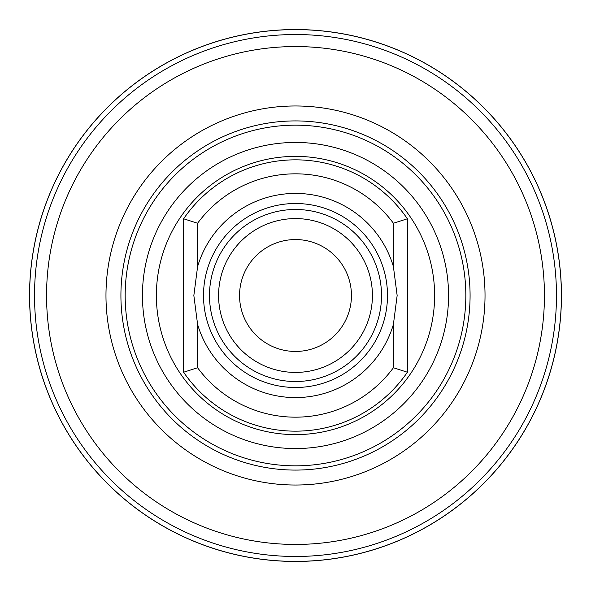 <?xml version="1.0" encoding="UTF-8"?>
<svg xmlns="http://www.w3.org/2000/svg" width="591" height="591" viewBox="0 0 591 591"><rect width="100%" height="100%" fill="white"/><g stroke="black" fill="none" stroke-linecap="round" stroke-linejoin="round"><path stroke-width="0.89" d="M295.5 351.446A55.946 55.946 0 0 1 239.554 295.5A55.946 55.946 0 0 1 295.5 239.554A55.946 55.946 0 0 1 351.446 295.5A55.946 55.946 0 0 1 295.5 351.446M218.581 295.5A76.919 76.919 0 0 0 295.5 372.419A76.919 76.919 0 0 0 372.419 295.5A76.919 76.919 0 0 0 295.5 218.581A76.919 76.919 0 0 0 218.581 295.5M209.487 295.5A86.013 86.013 0 0 0 295.5 381.513A86.013 86.013 0 0 0 381.513 295.5A86.013 86.013 0 0 0 295.5 209.487A86.013 86.013 0 0 0 209.487 295.5M203.511 295.5A91.989 91.989 0 0 1 295.5 203.511A91.989 91.989 0 0 1 387.489 295.5A91.989 91.989 0 0 1 295.5 387.489A91.989 91.989 0 0 1 203.511 295.5M197.601 266.585A102.08 102.08 0 0 1 393.399 266.585L397.152 295.5L393.399 324.415A102.08 102.08 0 0 1 197.601 324.415L193.848 295.5L197.601 266.585L197.601 223.25L183.616 218.781A135.657 135.657 0 0 1 407.384 218.781L393.399 223.25A121.672 121.672 0 0 0 197.601 223.25M197.601 324.415L197.601 367.75L183.616 372.219L183.616 218.781M197.601 367.75A121.672 121.672 0 0 0 393.399 367.75L407.384 372.219L407.384 218.781M407.384 372.219A135.657 135.657 0 0 1 183.616 372.219M295.5 465.834A170.334 170.334 0 0 1 125.166 295.5A170.334 170.334 0 0 1 295.5 125.166A170.334 170.334 0 0 1 465.834 295.5A170.334 170.334 0 0 1 295.5 465.834M295.5 485.026A189.526 189.526 0 0 1 105.974 295.5A189.526 189.526 0 0 1 295.5 105.974A189.526 189.526 0 0 1 485.026 295.5A189.526 189.526 0 0 1 295.5 485.026M298.093 46.571L295.5 46.556A248.944 248.944 0 0 0 46.556 295.5A248.944 248.944 0 0 0 295.5 544.444A248.944 248.944 0 0 0 544.444 295.5A248.944 248.944 0 0 0 295.5 46.556L292.907 46.571M301.728 46.637L300.656 46.608M306.382 46.792L305.532 46.755M311.775 47.088L317.862 47.561M314.552 47.287L313.695 47.221M295.5 34.529A260.971 260.971 0 0 0 34.529 295.5A260.971 260.971 0 0 0 295.5 556.471A260.971 260.971 0 0 0 556.471 295.5A260.971 260.971 0 0 0 295.5 34.529M295.5 29.609A265.891 265.891 0 0 0 29.609 295.5A265.891 265.891 0 0 0 295.5 561.391A265.891 265.891 0 0 0 561.391 295.5A265.891 265.891 0 0 0 295.5 29.609M295.5 29.55A265.95 265.95 0 0 1 561.45 295.5A265.95 265.95 0 0 1 295.5 561.45A265.95 265.95 0 0 1 29.55 295.5A265.95 265.95 0 0 1 295.5 29.55M290.344 46.608L287.854 46.674M285.46 46.755L283.215 46.859M281.117 46.97L279.225 47.088M277.305 47.221L273.123 47.561M274.313 47.457L276.854 47.258M393.399 367.75L393.399 324.415M393.399 266.585L393.399 223.25M295.5 434.621A139.121 139.121 0 0 0 434.621 295.5A139.121 139.121 0 0 0 295.5 156.379A139.121 139.121 0 0 0 156.379 295.5A139.121 139.121 0 0 0 295.5 434.621M295.5 448.554A153.054 153.054 0 0 0 448.554 295.5A153.054 153.054 0 0 0 295.5 142.446A153.054 153.054 0 0 0 142.446 295.5A153.054 153.054 0 0 0 295.5 448.554M295.5 470.081A174.581 174.581 0 0 0 470.081 295.5A174.581 174.581 0 0 0 295.5 120.919A174.581 174.581 0 0 0 120.919 295.5A174.581 174.581 0 0 0 295.5 470.081"/></g></svg>
